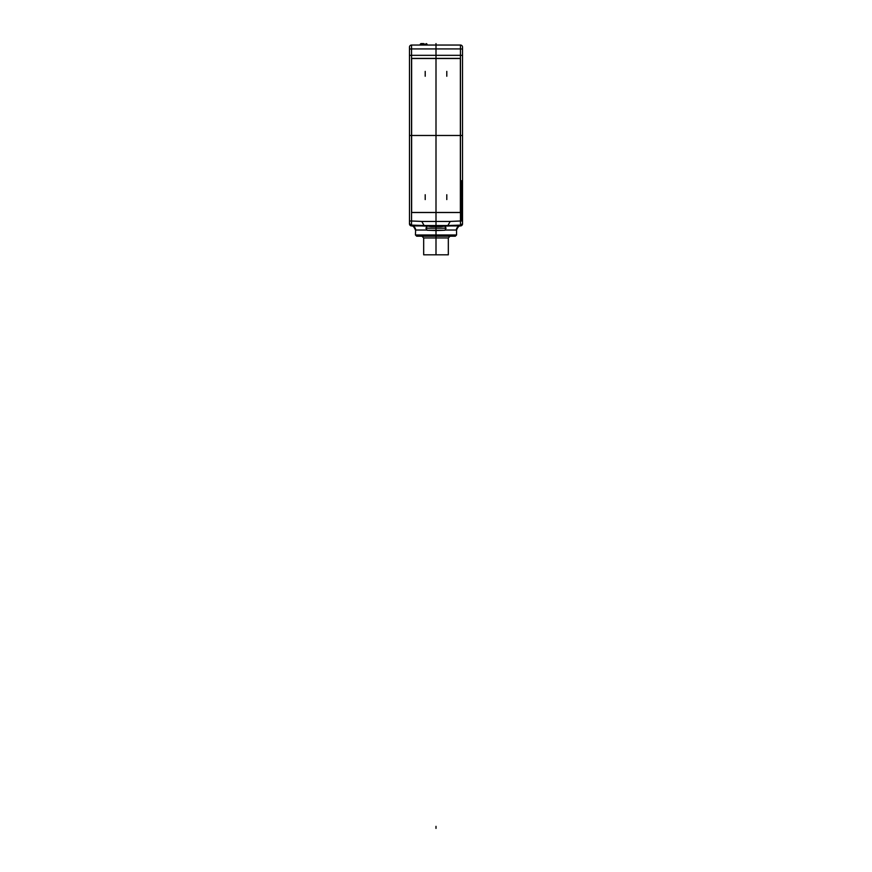 <?xml version="1.0" encoding="UTF-8"?>
<svg xmlns="http://www.w3.org/2000/svg" width="872" height="872" viewBox="0 0 872 872"><rect width="100%" height="100%" fill="white"/><g stroke="black" fill="none" stroke-linecap="round" stroke-linejoin="round"><path stroke-width="1.31" d="M409.48 47.099L409.48 55.372L409.48 47.099A2.06 2.06 0 0 1 411.54 45.039L460.46 45.039L460.46 48.93L411.54 48.93L411.54 45.039L460.46 45.039A2.06 2.06 0 0 1 462.52 47.099L462.52 61.487M426.997 230.034L415.443 230.034C414.146 226.905 412.827 225.543 411.475 225.924L411.54 225.924A2.06 2.06 0 0 1 409.48 223.875L409.48 55.372L411.54 55.318L411.54 48.93L409.48 49.039M425.983 228.083L426.997 226.131M445.003 226.131L446.017 228.083M461.8 220.998L461.8 198.173M461.8 196.124L461.8 180.7M461.179 180.7L461.179 220.998M421.143 225.924L411.54 225.924A4.109 4.077 -90 0 1 415.617 230.034L415.443 234.971L456.557 234.971L456.557 230.034C457.855 226.905 459.173 225.543 460.525 225.924L460.46 225.924A2.06 2.06 0 0 0 462.52 223.875L462.52 220.998L462.52 223.537L460.536 225.586L444.884 226.131L446.072 228.181L444.884 230.241L427.117 230.241L425.928 228.181L427.117 226.131L430.899 226.175L424.108 225.543L421.797 221.434L450.203 221.434L447.892 225.543L430.888 226.589L427.269 226.044M460.667 225.924L450.857 225.924M411.464 225.586L411.54 220.998L409.48 220.998L409.48 223.537L411.464 225.586L427.117 226.131M462.52 47.099L462.52 220.998L460.46 220.998L460.536 225.586M444.731 226.044L441.112 226.589L444.884 226.131M444.971 226.448L445.974 228.181L426.027 228.181L427.029 226.448M446.072 228.181L444.884 230.23L436 230.546L427.117 230.23L425.928 228.181M421.797 221.434L411.54 220.998L411.54 58.402L411.573 212.539L460.427 212.539L460.427 58.424L411.573 58.424M411.573 212.539L460.427 212.539M462.52 49.039L460.46 48.93L460.46 55.318L411.54 55.318L411.54 58.402L460.46 58.402L460.46 220.998L450.203 221.434M460.427 58.424L460.46 55.318L462.52 55.372M411.639 212.463L411.639 58.5L460.362 58.5L460.362 212.463L411.639 212.463M456.557 234.971L455.326 236.203L417.089 236.203M454.399 236.203L417.601 236.203M423.672 237.947L423.672 254.809L448.328 254.809L448.328 237.947L423.672 237.947L422.026 236.301M423.672 43.6L420.947 43.6L423.672 43.6M462.52 135.487L409.48 135.487M436 43.6L436 254.809M436 826.34L436 828.4M425.209 71.384L425.209 76.256M425.209 194.718L425.209 199.579M446.791 76.256L446.791 71.384M446.791 199.579L446.791 194.718M460.514 225.924L460.46 225.924A4.109 4.077 -90 0 0 456.383 230.034L445.003 230.034M462.52 223.047A2.06 2.049 180 0 1 460.536 225.107L447.848 225.543M447.892 225.543L424.108 225.543M409.48 223.047A2.06 2.049 -0 0 0 411.464 225.107L424.152 225.543M441.112 226.589L430.888 226.589M427.16 45.039L426.997 44.112L420.337 44.112L420.947 43.6M415.443 234.971L416.674 236.203M448.328 237.947L449.974 236.301M426.997 44.112L426.386 43.6M420.337 44.112L420.173 45.039"/></g></svg>
